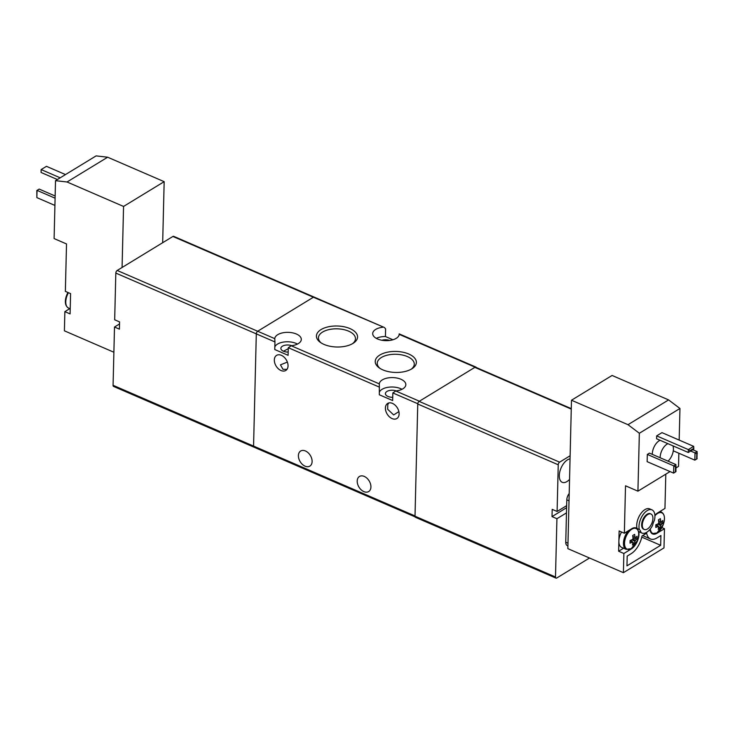 <?xml version="1.0" encoding="UTF-8"?>
<svg xmlns="http://www.w3.org/2000/svg" width="734" height="734" viewBox="0 0 734 734"><rect width="100%" height="100%" fill="white"/><g stroke="black" fill="none" stroke-linecap="round" stroke-linejoin="round"><path stroke-width="1.1" d="M114.504 327.025L119.403 329.144L119.578 321.905L114.678 319.785L115.816 273.085L256.304 333.869L253.56 446.079A2.101 1.119 113.4 0 0 254.056 447.199A2.101 1.119 -66.6 0 1 253.56 446.079L113.073 385.304L114.504 327.025L119.532 323.951M398.92 335.521L399.204 334.355L475.118 367.202L419.398 401.214L395.754 390.983A13.258 6.762 1.4 0 0 405.838 384.68A13.258 6.762 1.4 0 0 392.892 377.597A13.258 6.762 1.4 0 0 379.331 383.882L291.205 345.751A13.258 6.762 1.4 0 0 301.298 339.447A13.258 6.762 1.4 0 0 288.352 332.364A13.258 6.762 1.4 0 0 274.782 338.649L257.671 331.245A2.101 1.119 113.4 0 0 256.304 333.869A2.101 1.119 -66.6 0 1 257.671 331.245L117.192 270.47L172.912 236.458L313.4 297.233A2.101 1.119 -66.6 0 1 314.189 297.114A2.101 1.119 113.4 0 0 313.4 297.233L257.671 331.245L313.4 297.233L384.423 327.502L385.616 328.924L385.423 336.53L392.919 339.769M254.845 447.079A2.101 1.119 -66.6 0 1 254.056 447.199L113.568 386.423A2.101 1.119 -66.6 0 1 113.073 385.304M117.192 270.47A2.101 1.119 113.4 0 0 115.816 273.085M384.423 327.502L173.71 236.339A2.101 1.119 113.4 0 0 172.912 236.458M569.547 479.421A12.634 6.744 -66.6 0 1 562.226 482.293A12.634 6.744 -66.6 0 1 559.28 475.559A12.634 6.744 -66.6 0 1 570.052 458.851M566.483 512.882L556.923 518.718L555.5 576.997L415.013 516.213L417.756 404.003L558.244 464.787L557.097 511.479L566.657 505.643M556.923 518.718L552.023 516.598L566.602 507.699M557.097 511.479L552.197 509.359L552.023 516.598M570.125 455.75L559.611 462.163A2.101 1.119 113.4 0 0 558.244 464.787M571.272 408.627L475.641 367.248A2.101 1.119 113.4 0 0 474.852 367.367L419.123 401.379A2.101 1.119 113.4 0 0 417.756 404.003M415.013 516.213A2.101 1.119 113.4 0 0 415.499 517.332L555.987 578.117A2.101 1.119 -66.6 0 1 555.5 576.997M589.512 558.014L556.776 577.997A2.101 1.119 -66.6 0 1 555.987 578.117M113.88 352.237L64.399 330.823L64.867 311.638L70.088 313.904L70.583 293.628L65.363 291.37L66.519 243.954L54.105 238.578L55.518 180.665L96.117 155.883L107.641 157.214L164.168 181.665L162.673 242.706M64.867 311.638L69.803 308.629M122.073 267.488L123.56 206.447L164.168 181.665M107.641 157.214L67.042 181.986L123.56 206.447M55.518 180.665L67.042 181.986M65.5 174.573L46.453 166.334L41.15 169.572L60.188 177.811M57.38 179.527L41.076 172.472L41.15 169.572L41.076 172.472M55.087 198.189L37.03 190.372L36.856 197.611L54.912 205.428M36.856 197.611L36.819 190.546L39.159 189.078L55.142 195.996M68.445 292.701A11.79 6.294 113.4 0 0 65.776 301.793A11.79 6.294 113.4 0 0 68.528 308.078C65.115 306.041 64.482 301.784 66.638 295.307L67.968 292.499A11.258 6.01 113.4 0 0 67.28 293.802L67.28 293.802A11.258 6.01 113.4 0 0 66.638 295.307L66.638 295.307A11.258 6.01 113.4 0 0 66.592 306.142M654.911 515.8A11.258 6.01 -66.6 0 1 657.6 513.461A11.258 6.01 -66.6 0 1 663.71 514.717A11.258 6.01 -66.6 0 1 663.187 524.773A11.258 6.01 -66.6 0 1 662.545 526.278A11.258 6.01 -66.6 0 1 657.123 532.829A11.258 6.01 -66.6 0 1 650.315 528.948M631.387 548.537A11.258 6.01 -66.6 0 1 624.524 543.188A11.258 6.01 -66.6 0 1 631.855 529.177A11.258 6.01 -66.6 0 1 637.974 530.425A11.258 6.01 -66.6 0 1 637.451 540.49A11.258 6.01 -66.6 0 1 636.8 541.986L636.8 541.986A11.258 6.01 -66.6 0 1 631.387 548.537M637.029 528.489A12.634 6.744 -66.6 0 1 636.708 525.324A12.634 6.744 -66.6 0 1 641.36 512.91A12.634 6.744 -66.6 0 1 649.682 508.873L651.966 509.864A12.634 6.744 -66.6 0 1 654.921 516.598A12.634 6.744 -66.6 0 1 654.434 520.259A11.79 6.294 -66.6 0 0 652.554 525.397A12.634 6.744 -66.6 0 1 641.938 533.049A12.634 6.744 -66.6 0 1 640.993 532.453L638.708 531.462A11.79 6.294 -66.6 0 1 638.975 534.288A11.79 6.294 -66.6 0 1 631.295 548.959L623.863 553.491L623.395 572.676L567.85 548.647L571.483 400.232L628.001 424.692L639.351 433.253L637.929 491.174L625.515 485.798L624.359 533.223L631.79 528.682A11.79 6.294 -66.6 0 1 636.222 528.003A11.79 6.294 -66.6 0 1 637.029 528.489L639.314 529.48A11.79 6.294 -66.6 0 1 640.993 532.453M639.314 529.48A12.634 6.744 -66.6 0 1 638.993 526.315A12.634 6.744 -66.6 0 1 643.645 513.901A12.634 6.744 -66.6 0 1 651.966 509.864M652.306 454.355A10.524 5.615 -66.6 0 1 652.306 453.869A10.524 5.615 -66.6 0 1 660.105 440.29M660.141 457.75A10.524 5.615 -66.6 0 1 660.15 457.264A10.524 5.615 -66.6 0 1 667.94 443.685M672.931 445.841A10.524 5.615 -66.6 0 1 673.417 449.171A10.524 5.615 -66.6 0 1 668.023 461.154M644.269 529.471L643.608 529.186A8.423 4.496 -66.6 0 1 641.644 524.7A8.423 4.496 -66.6 0 1 644.755 516.415A8.423 4.496 -66.6 0 1 650.296 513.727L650.948 514.011A8.423 4.496 -66.6 0 1 652.921 518.498A8.423 4.496 -66.6 0 1 649.81 526.783A8.423 4.496 -66.6 0 1 644.269 529.471A8.423 4.496 -66.6 0 1 642.305 524.975A8.423 4.496 -66.6 0 1 645.406 516.699A8.423 4.496 -66.6 0 1 650.948 514.011M665.793 474.164L664.958 508.442L657.526 512.974A11.79 6.294 -66.6 0 0 654.884 515.231M661.857 527.581L664.463 528.709L663.995 547.894L623.395 572.676M571.483 400.232L612.083 375.459L668.601 399.911L679.95 408.48L679.179 440.079M678.858 453.236L678.537 466.393L676.042 467.916M670.059 471.567L637.929 491.174M679.95 408.48L639.351 433.253M693.823 448.346L693.593 449.245L688.29 452.483L656.6 438.776L656.664 435.877L661.976 432.638L693.667 446.355L688.354 449.593L690.107 450.612L693.823 448.346L693.667 446.355M675.913 464.567L675.95 471.632L673.61 473.109L675.418 471.962L675.537 466.888L673.794 465.87L675.913 464.567L649.452 453.126L647.324 454.419L647.149 461.658L673.61 473.109L673.794 465.87L647.324 454.419M668.601 399.911L628.001 424.692M664.463 528.709L657.031 533.242A11.79 6.294 -66.6 0 1 652.599 533.93A11.79 6.294 -66.6 0 1 649.929 529.425M641.938 533.049L639.653 532.058A12.634 6.744 -66.6 0 1 638.708 531.462M660.903 535.517L660.664 545.298L626.955 565.859L627.203 556.088L631.176 553.665A17.258 9.212 113.4 0 0 642.002 536.004L646.645 533.168A17.258 9.212 113.4 0 0 650.425 538.949A17.258 9.212 113.4 0 0 656.921 537.949L660.903 535.517M623.863 553.491L618.634 551.225L619.129 530.957L624.359 533.223M656.664 435.877L688.354 449.593L688.29 452.483L693.804 449.07M692.795 449.731L697.144 451.612L696.97 458.851L694.841 460.145L695.015 452.906L690.676 451.034M673.271 450.814L694.841 460.145L696.649 458.998L696.768 453.933L695.015 452.906L697.144 451.612M569.199 493.551A6.312 3.367 113.4 0 0 566.795 499.854L569.024 500.817M567.988 543.169L565.758 542.206L566.795 499.854M565.758 542.206A6.312 3.367 113.4 0 0 567.235 545.573L567.923 545.867M618.634 551.225L623.57 548.215M641.773 537.123L660.664 545.298M659.572 511.726A11.79 6.294 -66.6 0 1 661.297 512.002C664.72 514.039 665.343 518.296 663.187 524.773L656.985 532.948L651.939 533.636M628.387 530.765A11.79 6.294 -66.6 0 0 623.551 541.646A11.79 6.294 -66.6 0 0 626.194 549.353L621.634 547.38A11.79 6.294 -66.6 0 1 618.881 541.096A11.79 6.294 -66.6 0 1 621.56 532.003M660.683 525.617L660.15 528.104L658.187 529.306L658.71 526.819A2.844 1.514 -66.6 0 1 658.554 526.755A2.844 1.514 -66.6 0 1 658.214 526.434A20.992 10.707 -178.6 0 1 655.783 527.434L655.847 524.755A20.992 10.707 1.4 0 0 658.279 523.755A2.844 1.514 -66.6 0 1 658.811 522.727L658.416 519.846L660.38 518.644L660.774 521.535A2.844 1.514 -66.6 0 1 660.811 521.544A2.844 1.514 -66.6 0 1 661.279 521.92A20.992 10.707 1.4 0 0 662.784 520.516L662.719 523.195A20.992 10.707 -178.6 0 1 661.215 524.599A2.844 1.514 -66.6 0 1 660.683 525.617L657.673 524.03M634.938 541.334L634.405 543.811L632.442 545.013L632.974 542.527A2.844 1.514 -66.6 0 1 632.818 542.463A2.844 1.514 -66.6 0 1 632.479 542.142A20.992 10.707 -178.6 0 1 630.038 543.142L630.111 540.463A20.992 10.707 1.4 0 0 632.543 539.462A2.844 1.514 -66.6 0 1 633.075 538.444L632.671 535.554L634.635 534.361L635.038 537.242A2.844 1.514 -66.6 0 1 635.075 537.251A2.844 1.514 -66.6 0 1 635.534 537.627A20.992 10.707 1.4 0 0 637.039 536.233L636.974 538.912A20.992 10.707 -178.6 0 1 635.47 540.307A2.844 1.514 -66.6 0 1 634.938 541.334L631.928 539.738M690.107 450.612L690.088 451.337M675.95 471.632L675.418 471.962M676.069 466.567L675.537 466.888M697.181 458.677L696.649 458.998M697.3 453.612L696.768 453.933M660.774 521.535L658.581 520.791M661.279 521.92L658.609 520.947M655.847 525.223L658.214 526.434M635.038 537.242L632.846 536.499M662.719 523.195L658.811 522.681M635.534 537.627L632.873 536.655M661.215 524.599L658.361 523.562M630.111 540.93L632.479 542.142M656.535 524.498L660.15 528.104M636.974 538.912L633.066 538.389M635.47 540.307L632.616 539.27M630.8 540.206L634.405 543.811M399.204 334.355L399.204 334.355A13.258 6.762 -178.6 0 1 391.442 340.145A13.258 6.762 -178.6 0 1 377.597 338.989A13.258 6.762 -178.6 0 1 372.698 333.557A13.258 6.762 -178.6 0 1 382.79 327.254M370.927 486.981A8.845 5.964 58.6 0 1 368.67 491.56A8.845 5.964 58.6 0 1 361.192 489.835A8.845 5.964 58.6 0 1 357.201 481.045A8.845 5.964 58.6 0 1 359.458 476.467A8.845 5.964 58.6 0 1 366.936 478.192A8.845 5.964 58.6 0 1 370.927 486.981M312.115 461.539A8.845 5.964 58.6 0 1 309.858 466.118A8.845 5.964 58.6 0 1 302.39 464.393A8.845 5.964 58.6 0 1 298.399 455.603A8.845 5.964 58.6 0 1 300.646 451.025A8.845 5.964 58.6 0 1 308.124 452.75A8.845 5.964 58.6 0 1 312.115 461.539M399.122 413.948A8.845 5.964 58.6 0 1 396.865 418.527A8.845 5.964 58.6 0 1 389.396 416.802A8.845 5.964 58.6 0 1 385.405 408.012A8.845 5.964 58.6 0 1 387.653 403.434A8.845 5.964 58.6 0 1 395.131 405.159A8.845 5.964 58.6 0 1 399.122 413.948M388.772 402.966L387.772 404.618L387.662 409.26L393.672 414.93L398.865 411.6M287.37 362.082L280.461 364.853L282.985 369.312L287.022 369.303M288.04 365.89A8.845 5.964 58.6 0 1 285.783 370.468A8.845 5.964 58.6 0 1 278.314 368.743A8.845 5.964 58.6 0 1 274.323 359.954A8.845 5.964 58.6 0 1 276.571 355.375A8.845 5.964 58.6 0 1 284.049 357.1A8.845 5.964 58.6 0 1 288.04 365.89M389.662 340.448A6.945 3.542 1.4 0 0 381.928 340.264M392.727 397.314A6.945 3.542 -178.6 0 1 387.974 396.443A6.945 3.542 -178.6 0 1 385.405 393.598A6.945 3.542 -178.6 0 1 389.158 390.561A6.945 3.542 -178.6 0 1 396.296 390.919M288.178 352.081A6.945 3.542 -178.6 0 1 283.425 351.21A6.945 3.542 -178.6 0 1 280.865 348.366A6.945 3.542 -178.6 0 1 284.618 345.329A6.945 3.542 -178.6 0 1 291.747 345.686M283.471 351.228L288.26 348.705M408.774 354.027A20.58 10.505 1.4 0 0 381.689 354.045A20.58 10.505 1.4 0 0 379.083 367.771A20.58 10.505 1.4 0 0 382.827 369.872A20.58 10.505 1.4 0 0 412.214 368.578A20.58 10.505 1.4 0 0 408.774 354.027M411.306 369.129A18.524 9.45 1.4 0 0 414.279 364.174A18.524 9.45 1.4 0 0 407.434 356.596A18.524 9.45 1.4 0 0 387.901 355.017A18.524 9.45 1.4 0 0 377.239 363.266A18.524 9.45 1.4 0 0 379.964 368.367M349.971 328.584A20.58 10.505 1.4 0 0 322.887 328.603A20.58 10.505 1.4 0 0 320.281 342.328A20.58 10.505 1.4 0 0 324.024 344.42A20.58 10.505 1.4 0 0 353.412 343.136A20.58 10.505 1.4 0 0 349.971 328.584M352.503 343.686A18.524 9.45 1.4 0 0 355.467 338.732A18.524 9.45 1.4 0 0 348.632 331.153A18.524 9.45 1.4 0 0 329.098 329.575A18.524 9.45 1.4 0 0 318.437 337.823A18.524 9.45 1.4 0 0 321.153 342.925M376.313 338.356A13.258 6.762 -178.6 0 1 385.423 336.53M475.118 367.202A2.101 1.119 -66.6 0 1 475.916 367.083A2.101 1.119 -66.6 0 1 476.311 367.532M291.205 345.751L288.288 347.705L288.104 355.311L274.773 349.54L274.956 341.943L256.304 333.869L253.56 446.079L415.022 515.938M395.754 390.983L392.837 392.938L392.653 400.544L379.322 394.773L379.322 384.047M274.956 341.943L274.782 338.814M297.444 344.062A13.258 6.762 1.4 0 0 284.223 341.961A13.258 6.762 1.4 0 0 274.837 346.898M401.993 389.295A13.258 6.762 1.4 0 0 388.763 387.194A13.258 6.762 1.4 0 0 379.386 392.13M559.611 462.163L419.123 401.379M474.852 367.367L571.263 409.086M417.774 403.728L392.837 392.938M379.506 387.176L288.288 347.705M70.216 308.803L68.528 308.078M626.194 549.353L631.249 548.656L637.451 540.49C639.608 534.013 638.975 529.755 635.561 527.709M650.425 538.949L642.672 535.591M660.022 511.451L661.297 512.002M475.916 367.083L399.149 333.869M415.114 516.883L254.056 447.199"/></g></svg>
